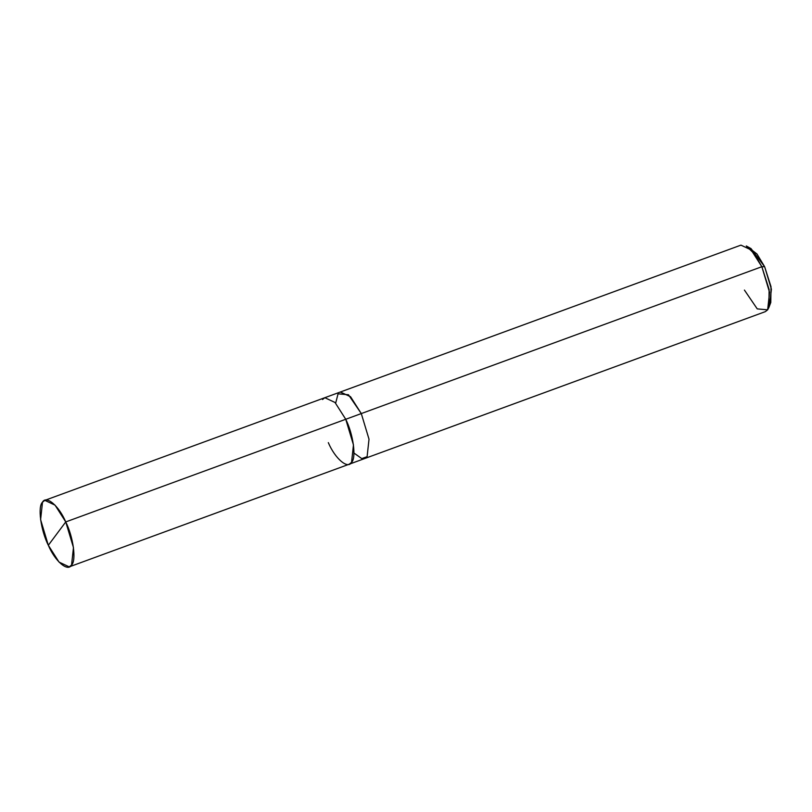 <?xml version="1.0" encoding="UTF-8"?>
<svg xmlns="http://www.w3.org/2000/svg" width="812" height="812" viewBox="0 0 812 812"><rect width="100%" height="100%" fill="white"/><g stroke="black" fill="none" stroke-linecap="round" stroke-linejoin="round"><path stroke-width="1.22" d="M328.312 442.631C335.112 458.709 347.891 469.569 351.555 462.383C356.509 458.009 353.311 434.298 345.739 419.266L65.742 521.923L48.324 545.288C40.742 530.256 37.545 506.546 42.508 502.171C46.162 494.985 58.941 505.856 65.742 521.923L55.043 505.135L44.833 500.354L42.508 502.171L40.6 519.639L48.324 545.288L65.742 521.923C73.324 536.955 76.521 560.666 71.557 565.04C67.893 572.227 55.114 561.366 48.324 545.288L59.022 562.077L69.223 566.867L71.557 565.04L73.466 547.572L65.742 521.923L345.739 419.266L353.464 444.915L351.555 462.383L349.221 464.21L364.771 458.506L367.105 456.679L369.013 439.221L361.299 413.572L345.739 419.276L335.031 402.488L324.841 397.697L335.031 402.488L345.739 419.266M769.664 304.571L771.4 289.194L764.65 266.742L761.849 266.712L361.299 413.572L348.47 394.764L338.056 393.82L335.66 403.168M44.833 500.354L324.83 397.697L322.506 399.524M324.841 397.697L340.39 391.993L350.591 396.784L361.289 413.572L350.591 396.784L340.39 391.993L740.94 245.133L751.141 249.923L761.849 266.712L754.49 253.973L746.289 245.975L751.029 248.594L764.65 266.742L756.957 253.973L748.826 247.741M340.208 392.064L350.449 396.632L361.299 413.572L369.013 439.211L367.105 456.679L364.771 458.506L765.33 311.646L767.655 309.829L769.563 292.361L761.849 266.712L764.65 266.742L771.014 286.707L770.791 302.48L768.862 307.555L769.126 289.529L761.849 266.712L361.299 413.572L369.013 439.221L367.105 456.679L364.781 458.506M345.739 419.276L361.289 413.572L369.013 439.211L367.105 456.679L361.776 458.607L353.951 453.035M744.421 290.077L757.241 308.885L767.655 309.829L768.862 307.555M69.223 566.867L349.221 464.21"/></g></svg>
